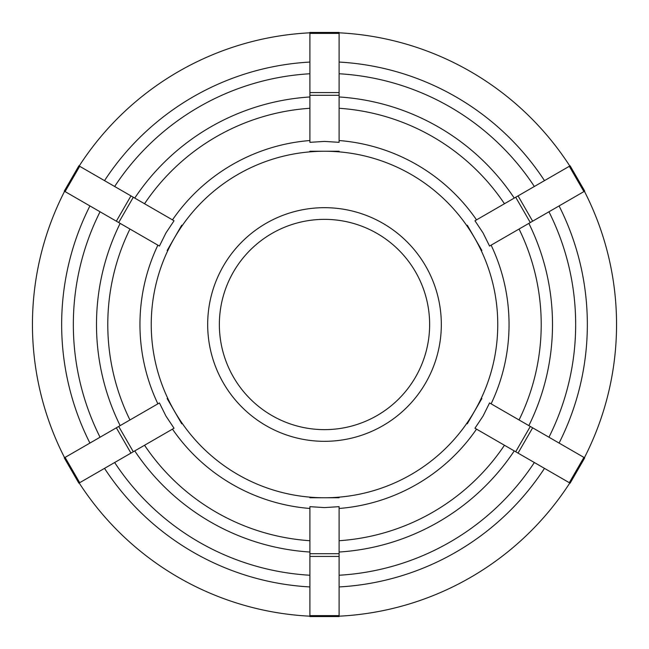 <?xml version="1.0" encoding="UTF-8"?>
<svg xmlns="http://www.w3.org/2000/svg" width="649" height="649" viewBox="0 0 649 649"><rect width="100%" height="100%" fill="white"/><g stroke="black" fill="none" stroke-linecap="round" stroke-linejoin="round"><path stroke-width="0.97" d="M167.126 398.502L181.728 423.789M159.435 402.94L165.933 416.05L174.037 428.226L133.296 451.753L118.694 426.458L159.435 402.94M65.087 457.407L64.275 457.878L78.878 483.172L79.689 482.702L65.087 457.407L116.349 427.813L130.952 453.107L133.296 451.753M118.694 426.458L116.349 427.813M130.952 453.107L79.689 482.702M181.728 225.211L167.15 250.514M174.037 220.774L165.933 232.95L159.435 246.06L118.694 222.542L133.296 197.247L174.037 220.774M79.689 166.298L78.878 165.828L64.275 191.122L65.087 191.593L79.689 166.298L130.952 195.893L116.349 221.187L118.694 222.542M133.296 197.247L130.952 195.893M116.349 221.187L65.087 191.593M339.103 151.241L309.898 151.241M339.103 142.334L324.5 141.409L309.898 142.334L309.898 95.289L339.103 95.289L339.103 142.334M339.103 33.391L339.103 32.45L309.898 32.45L309.898 33.391L339.103 33.391L339.103 92.58L309.898 92.58L309.898 95.289M339.103 95.289L339.103 92.58M309.898 92.58L309.898 33.391M481.874 250.498L467.272 225.211M489.565 246.06L483.067 232.95L474.963 220.774L515.704 197.247L530.306 222.542L489.565 246.06M583.913 191.593L584.725 191.122L570.122 165.828L569.311 166.298L583.913 191.593L532.651 221.187L518.048 195.893L515.704 197.247M530.306 222.542L532.651 221.187M518.048 195.893L569.311 166.298M467.272 423.789L481.874 398.502M474.963 428.226L483.067 416.05L489.565 402.94L530.306 426.458L515.704 451.753L474.963 428.226M569.311 482.702L570.122 483.172L584.725 457.878L583.913 457.407L569.311 482.702L518.048 453.107L532.651 427.813L530.306 426.458M515.704 451.753L518.048 453.107M532.651 427.813L583.913 457.407M332.191 497.759L324.5 497.759L332.191 497.759M309.898 497.759L339.103 497.759M309.898 553.711L309.898 506.666L324.5 507.591L339.103 506.666L339.103 553.711L309.898 553.711L309.898 556.42L339.103 556.42L339.103 553.711M104.521 468.367A262.845 262.845 0 0 0 309.898 586.939M339.103 586.939A262.845 262.845 0 0 0 544.479 468.367M559.081 443.072A262.845 262.845 0 0 0 559.081 205.928M544.479 180.633A262.845 262.845 0 0 0 339.103 62.061M309.898 62.061A262.845 262.845 0 0 0 104.521 180.633M79.194 482.986A292.05 292.05 0 0 0 309.898 616.185M339.103 616.185A292.05 292.05 0 0 0 569.806 482.986M584.408 457.699A292.05 292.05 0 0 0 584.408 191.301M569.806 166.014A292.05 292.05 0 0 0 339.103 32.815M309.898 32.815A292.05 292.05 0 0 0 79.194 166.014M339.103 556.42L339.103 615.609L309.898 615.609L309.898 556.42M309.898 615.609L309.898 616.55L339.103 616.55L339.103 615.609M324.5 441.32A116.82 116.82 0 0 0 441.32 324.5A116.82 116.82 0 0 0 324.5 207.68A116.82 116.82 0 0 0 207.68 324.5A116.82 116.82 0 0 0 324.5 441.32M89.919 205.928A262.845 262.845 0 0 0 89.919 443.072M64.592 191.301A292.05 292.05 0 0 0 64.592 457.699M324.5 429.638A105.138 105.138 0 0 0 429.638 324.5A105.138 105.138 0 0 0 324.5 219.362A105.138 105.138 0 0 0 219.362 324.5A105.138 105.138 0 0 0 324.5 429.638M324.5 497.759A173.259 173.259 0 0 1 174.451 237.875A173.259 173.259 0 0 1 497.759 324.5A173.259 173.259 0 0 1 324.5 497.759M491.123 403.832A184.543 184.543 0 0 0 491.123 245.168M476.52 219.873A184.543 184.543 0 0 0 339.103 140.533M309.898 140.533A184.543 184.543 0 0 0 172.48 219.873M157.877 245.168A184.543 184.543 0 0 0 157.877 403.832M172.48 429.127A184.543 184.543 0 0 0 309.898 508.467M339.103 508.467A184.543 184.543 0 0 0 476.52 429.127M309.898 540.722A216.717 216.717 0 0 1 144.549 445.255M504.451 445.255A216.717 216.717 0 0 1 339.103 540.722M519.054 229.032A216.717 216.717 0 0 1 519.054 419.968M339.103 108.278A216.717 216.717 0 0 1 504.451 203.745M144.549 203.745A216.717 216.717 0 0 1 309.898 108.278M134.749 450.909A228.002 228.002 0 0 0 309.898 552.031M339.103 552.031A228.002 228.002 0 0 0 514.251 450.909M528.854 425.622A228.002 228.002 0 0 0 528.854 223.378M514.251 198.091A228.002 228.002 0 0 0 339.103 96.969M309.898 96.969A228.002 228.002 0 0 0 134.749 198.091M309.898 575.241A251.163 251.163 0 0 1 114.654 462.518M534.346 462.518A251.163 251.163 0 0 1 339.103 575.241M548.949 211.777A251.163 251.163 0 0 1 548.949 437.223M339.103 73.759A251.163 251.163 0 0 1 534.346 186.482M114.654 186.482A251.163 251.163 0 0 1 309.898 73.759M129.946 419.968A216.717 216.717 0 0 1 129.946 229.032M120.146 223.378A228.002 228.002 0 0 0 120.146 425.622M100.051 437.223A251.163 251.163 0 0 1 100.051 211.777"/></g></svg>
